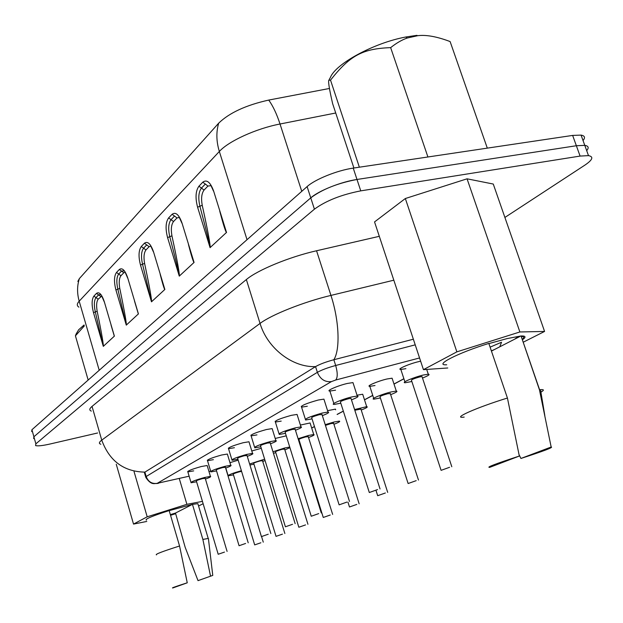 <?xml version="1.0" encoding="UTF-8"?>
<svg xmlns="http://www.w3.org/2000/svg" width="623" height="623" viewBox="0 0 623 623"><rect width="100%" height="100%" fill="white"/><g stroke="black" fill="none" stroke-linecap="round" stroke-linejoin="round"><path stroke-width="0.93" d="M76.208 333.873L78.615 329.808L84.089 324.988M76.076 334.076L75.43 335.836L84.346 325.891M75.43 335.836L88.162 380.053M169.183 510.642L192.46 504.357L197.865 503.657L198.114 504.49M170.546 515.299L175.32 513.796M198.566 506.016L203.129 503.719M202.436 501.383L186.9 504.326L147.192 516.802L133.524 524.083L146.771 521.443M198.021 580.636L212.77 575.403L198.021 580.636L185.171 547.306L175.491 513.056L170.352 514.621M156.474 554.867C154.738 554.408 162.432 551.448 179.556 545.997L169.16 510.58C152.129 516.054 144.536 519.247 146.397 520.15M186.9 504.326L179.26 478.495M147.192 516.802L134.054 471.58M133.524 524.083L116.252 464.228M210.488 575.917L202.872 539.44L208.207 538.443L208.456 538.957M202.872 539.44L192.46 504.357M175.491 513.056L192.102 504.537M179.556 545.997L187.25 582.801L172.812 587.964C171.084 588.151 175.896 586.43 187.25 582.801M416.982 35.332L405.846 36.998C373.769 42.925 335.626 63.78 330.369 77.478L329.185 79.588M487.303 148.134L450.118 41.57C436.925 36.578 426.116 34.623 417.69 35.698L407.271 38.019C402.108 39.755 396.571 42.956 390.652 47.636C362.158 48.687 349.822 55.727 330.517 80.133L328.796 80.266C328.126 81.862 329.411 89.673 332.651 103.714L353.903 168.008M330.517 80.133L359.362 167.198M390.652 47.636L427.915 156.98M447.773 367.975L423.438 369.657L374.54 221.92L405.339 198.527L467.055 178.817L493.268 184.042L544.572 331.444L523.211 342.222M423.438 369.657L456.861 351.855L405.339 198.527M456.861 351.855L519.878 331.966L467.055 178.817M519.878 331.966L544.572 331.444M544.821 415.58L540.491 389.671L539.44 389.788L521.054 335.976C525.828 335.828 526.271 337.098 522.37 339.792M446.707 364.774C433.203 365.693 457.788 352.937 488.829 343.429L507.426 398.035L519.333 456.052L489.733 467.351C485.815 467.538 495.682 463.777 519.333 456.052M520.883 335.984L507.06 338.601L488.891 343.592M540.491 389.671C544.167 389.352 544.3 390.177 540.904 392.14M539.44 389.788L551.16 447.018L520.937 458.458L519.06 454.681M520.01 336.436L491.438 351.084M521.21 336.42C524.169 336.545 524.511 337.526 522.222 339.364M491.368 350.874L494.498 349.511M514.575 339.224L518.305 336.56M464.182 417.091C450.912 418.991 476.174 407.652 507.426 398.035M551.16 447.018C553.792 447.244 543.715 451.06 520.937 458.458M490.099 347.151L501.538 342.229L499.771 346.809M207.311 465.981L207.163 465.513L201.377 466.51C192.04 469.142 187.531 470.933 187.858 471.884L193.722 470.871M227.527 454.58L227.364 454.042L221.57 455.024C211.781 457.78 207.093 459.665 207.506 460.685L213.385 459.681M249.161 442.377L248.974 441.769L243.188 442.727C232.901 445.624 228.018 447.61 228.54 448.7L234.419 447.719M353.296 383.62L352.968 382.592L347.416 383.441C337.884 385.606 325.393 391.049 329.886 391.057L335.563 390.185M324.209 400.036L323.921 399.133L318.275 400.021C306.166 403.424 300.598 405.799 301.563 407.146L307.326 406.243M297.311 415.206L297.062 414.427L291.346 415.339C279.906 418.547 274.587 420.782 275.382 422.036L281.207 421.101M272.36 429.286L272.15 428.593L266.387 429.535C255.555 432.58 250.462 434.683 251.108 435.851L256.972 434.893M405.916 368.668L400.838 369.447C396.127 369.517 409.381 363.715 418.89 361.589L420.642 361.208M375.015 385.528L369.821 386.346C365.6 386.361 377.943 381.058 386.992 378.986L392.085 378.192L392.381 379.103M357.018 395.192L362.703 394.242L362.96 395.044M327.581 410.666L335.447 409.124L335.665 409.833M229.98 462.671L238.181 460.156M251.793 450.966L261.286 448.295M275.202 438.46L286.245 435.843M300.395 425.057L310.09 422.962L310.285 423.585M31.687 431.575L31.929 429.738L33.891 436.778L33.642 438.569L33.891 436.778L310.76 197.873C318.68 190.747 341.131 181.768 356.987 179.471L576.361 145.735L584.779 145.354C588.517 145.969 589.156 147.729 586.687 150.634M413.368 339.224L333.842 359.736C325.922 361.885 319.825 364.175 315.55 366.612L144.894 472.125L144.544 473.059L144.38 472.499L145.657 476.891M31.929 429.738L307.108 186.604L310.76 197.873L33.891 436.778L35.861 443.833L35.597 445.57C37.699 446.232 42.535 445.702 50.105 443.997L97.609 432.985M35.861 443.833L314.42 209.18C325.93 200.762 341.373 194.656 360.756 190.864L580.091 156.077L588.494 155.625C593.867 156.677 592.683 159.831 584.935 165.095L504.895 217.45M379.306 236.319L316.554 250.765C289.422 256.878 257.431 270.109 246.358 279.556L92.04 406.398C89.338 408.665 89.097 410.23 91.316 411.087M449.572 467.297L441.092 470.349L449.572 467.297M441.029 470.163L411.499 380.427C411.024 379.789 413.765 378.62 419.731 376.923L421.997 376.541L422.137 376.977M416.195 480.652L408.135 483.526L416.195 480.652M408.081 483.362L380.053 396.952C379.664 396.368 382.273 395.278 387.88 393.674L390.325 393.666M385.357 492.98L377.694 495.698L385.357 492.98M354.806 410.238L360.919 409.093M356.8 504.404L349.48 506.982L356.8 504.404M325.44 425.377L331.148 423.523L333.64 423.399M330.26 515.019L323.259 517.464L330.26 515.019M323.228 517.355L298.947 439.62C298.736 439.145 301.01 438.234 305.768 436.879L308.268 436.707M305.543 524.909L298.838 527.237L305.543 524.909M298.806 527.136L275.568 451.924C275.405 451.48 277.585 450.616 282.118 449.323L284.618 449.113M282.46 534.137L276.028 536.356L282.46 534.137M276.005 536.271L253.725 463.419C253.6 463.006 255.695 462.18 260.017 460.95L262.517 460.709M260.858 542.773L254.682 544.899L260.858 542.773M254.659 544.821L233.267 474.189C233.173 473.799 235.19 473.021 239.318 471.837L241.592 471.385M224.482 552.095L218.19 554.26L224.482 552.095M218.167 554.174L196.37 481.026C196.229 480.621 198.285 479.819 202.522 478.62L205.224 478.332M245.61 543.458L239.061 545.732L245.61 543.458M239.037 545.639L216.306 470.1C216.134 469.672 218.268 468.831 222.715 467.569L225.417 467.312M268.248 534.215L261.419 536.598L268.248 534.215M261.387 536.489L237.651 458.411C237.425 457.96 239.645 457.064 244.317 455.74L247.035 455.53M292.545 524.293L285.412 526.793L292.545 524.293M285.373 526.669L260.546 445.873C260.266 445.39 262.587 444.448 267.501 443.054L270.218 442.883M318.711 513.601L311.243 516.241L318.711 513.601M311.204 516.101L285.17 432.393C284.828 431.871 287.25 430.875 292.444 429.403L295.154 429.286M346.956 502.068L339.122 504.856L346.956 502.068M339.076 504.692L311.734 417.862C311.305 417.301 313.844 416.242 319.342 414.677L322.044 414.622M377.538 489.577L369.307 492.528L377.538 489.577M369.252 492.341L340.462 402.147C339.948 401.539 342.611 400.402 348.452 398.751L350.983 398.331L351.123 398.759M77.836 281.448L79.378 278.574L218.673 123.175C229.326 112.833 246.015 105.131 268.739 100.069L329.45 88.466M307.108 186.604C314.981 179.346 337.37 170.328 353.233 168.109L572.646 135.417L581.072 135.105C584.826 135.775 585.48 137.59 583.042 140.549M314.42 209.18L310.76 197.873C322.2 189.322 337.611 183.193 356.987 179.471L576.361 145.735L580.091 156.077M581.072 135.105L584.779 145.354L576.361 145.735L572.646 135.417M226.515 232.426L210.068 247.635C209.647 243.967 206.252 230.144 199.882 206.158C198.052 198.005 198.573 191.977 201.463 188.068L198.924 186.222L202.779 182.181C206.743 179.229 210.348 182.157 213.611 190.988L226.515 232.426L213.611 190.988M194.065 262.439L179.276 276.106C178.863 272.633 175.686 259.472 169.744 236.623C168.015 228.875 168.451 223.221 171.045 219.662L168.615 217.925L172.088 214.289C175.663 211.68 178.965 214.585 182.002 223.003L194.065 262.439L182.002 223.003M114.383 336.116L103.309 346.349L95.311 311.858C93.847 305.099 94.081 300.341 96.012 297.584L93.886 296.104L96.495 293.378C99.189 291.533 101.79 294.305 104.298 301.711L114.383 336.116L104.298 301.711M138.415 313.891L126.282 325.113L117.825 289.103C116.283 282.04 116.571 277.017 118.697 274.027L116.478 272.469L119.328 269.486C122.279 267.423 125.083 270.242 127.746 277.959L138.415 313.891L127.746 277.959M164.854 289.446L151.49 301.805L142.527 264.136C140.891 256.746 141.25 251.419 143.594 248.172L141.273 246.529L144.411 243.243C147.651 240.93 150.688 243.795 153.523 251.848L164.854 289.446L153.523 251.848M219.779 211.298C223.018 223.579 225.238 230.681 226.445 232.605M211.236 185.623L207.934 186.067L204.048 190.077C201.603 193.403 200.995 198.464 202.226 205.271C205.645 220.682 210.348 242.892 210.192 247.635M188.481 244.637C191.191 255.087 193.029 261.076 194.002 262.594M179.525 217.411L177.002 217.949L173.506 221.554C171.309 224.584 170.788 229.334 171.94 235.806C175.125 250.493 179.51 271.644 179.385 276.106M111.034 325.035L114.336 336.241M101.861 296.003L98.177 299.196C96.534 301.548 96.199 305.55 97.165 311.196C99.797 324.069 103.426 342.557 103.395 346.365M98.177 299.196L96.012 297.584L98.629 294.866L100.942 294.578M134.482 301.002L138.368 314.031M125.262 272.22L123.821 272.757L120.948 275.724C119.149 278.279 118.759 282.499 119.78 288.394C122.575 301.82 126.422 321.118 126.368 325.12M120.948 275.724L118.697 274.027L121.563 271.052L124.366 270.826M160.181 274.346C162.471 283.301 164.005 288.379 164.791 289.594M151.023 246.14L149.107 246.7L145.946 249.963C143.96 252.736 143.516 257.206 144.591 263.381C147.573 277.406 151.669 297.584 151.584 301.805M196.588 481.766L191.082 482.755C190.786 481.875 195.303 480.107 204.648 477.459L210.426 476.393C211.407 476.611 209.741 477.506 205.442 479.071M216.547 470.887L210.87 471.899C210.481 470.965 215.184 469.103 224.981 466.331L230.767 465.28C231.857 465.506 230.152 466.448 225.658 468.099M237.908 459.244L232.052 460.288C231.561 459.291 236.46 457.329 246.747 454.416L252.533 453.388C253.748 453.614 251.996 454.611 247.292 456.363M340.812 403.229L334.138 404.42C329.668 404.514 342.214 399.164 351.746 396.944L357.291 396.033C359.237 396.283 357.306 397.552 351.473 399.849M312.053 418.874L305.605 420.019C304.67 418.781 310.27 416.452 322.387 413.018L328.025 412.068C329.754 412.317 327.862 413.508 322.364 415.634M285.466 433.343L279.236 434.449C278.473 433.304 283.808 431.108 295.255 427.861L300.971 426.887C302.498 427.129 300.66 428.242 295.45 430.236M260.819 446.769L254.784 447.836C254.168 446.769 259.277 444.697 270.117 441.621L275.872 440.625C277.235 440.858 275.444 441.909 270.491 443.771M411.858 381.494L405.199 382.74C400.511 382.904 413.836 377.211 423.336 375.023L428.281 374.205C430.283 374.423 428.351 375.708 422.495 378.052M380.38 397.957L373.964 399.148C369.766 399.257 382.164 394.048 391.213 391.922L396.29 391.073C398.066 391.291 396.189 392.49 390.652 394.663M354.58 409.552L366.698 406.655C368.279 406.874 366.449 408.003 361.215 410.027M325.222 424.668L334.006 422.02L339.255 421.109C340.664 421.327 338.889 422.386 333.92 424.279M233.477 474.882L227.995 475.847M227.917 475.59C229.848 474.305 234.341 472.678 241.389 470.723M249.621 464.003L264.635 459.182M265.055 460.561L262.742 461.441M253.95 464.158L249.94 465.038M272.967 451.776L284.602 448.015L289.726 447.049M289.921 447.68L284.859 449.892M275.81 452.703L273.427 453.271M298.098 438.709L308.432 435.477L313.727 434.535C314.989 434.753 313.26 435.75 308.533 437.533M299.204 440.453L298.682 440.586M311.671 427.993L314.451 426.506M337.121 414.396L343.32 411.087M364.478 399.779L372.741 395.364M393.985 384.009L403.883 378.722M419.567 357.96L335.696 380.022L331.483 381.58L157.237 483.331L189.135 476.198M208.985 471.588L210.66 471.198M415.23 344.846L335.68 365.491C337.721 372.772 337.728 377.624 335.696 380.022M393.829 280.194L330.945 295.411C339.224 320.549 340.353 349.628 333.842 359.736L335.68 365.491C327.76 367.648 321.655 369.93 317.372 372.336C320.253 379.259 324.957 382.343 331.483 381.58M157.237 483.331C151.965 484.094 148.282 481.82 146.179 476.525L317.372 372.336L315.55 366.612C292.467 367.586 267.399 348.265 260.048 323.43C271.433 314.747 303.759 301.875 330.945 295.411L316.554 250.765M246.358 279.556L260.048 323.43L101.744 440.15C109.43 461.036 123.813 471.697 144.894 472.125L146.179 476.525L145.821 477.436C151.389 485.823 154.691 483.121 156.537 483.541L158.374 483.347M353.233 168.109L360.756 190.864M100.848 444.246C98.675 443.592 98.979 442.229 101.744 440.15L92.04 406.398M79.378 278.574C77.05 285.809 76.987 293.34 79.191 301.174C76.793 303.798 76.707 305.792 78.926 307.155M99.221 370.28L79.191 301.174L219.343 151.475C228.602 141.156 256.17 128.556 280.023 124.008L335.719 113.004M218.673 123.175C216.08 132.076 216.306 141.507 219.343 151.475L247.027 239.691M268.739 100.069C272.967 105.972 276.737 113.947 280.023 124.008L301.758 191.331M210.068 247.635L197.592 207.21C195.163 197.88 195.606 190.879 198.924 186.222M179.276 276.106L167.587 237.604C165.297 228.727 165.648 222.17 168.615 217.925M103.309 346.349L93.497 312.653C91.542 304.912 91.674 299.398 93.886 296.104M126.282 325.113L115.909 289.952C113.861 281.869 114.048 276.036 116.478 272.469M151.49 301.805L140.494 265.048C138.329 256.583 138.594 250.415 141.273 246.529M197.592 207.21L202.226 205.271M202.779 182.181L205.333 184.042L201.463 188.068L204.048 190.077M167.587 237.604L171.94 235.806M172.088 214.289L174.526 216.041L171.045 219.662L173.506 221.554M93.497 312.653L97.165 311.196M100.801 296.493L96.495 293.378M115.909 289.952L119.78 288.394M123.821 272.757L119.328 269.486M140.494 265.048L144.591 263.381M144.411 243.243L146.74 244.901L143.594 248.172L145.946 249.963M205.333 184.042L207.934 186.067M174.526 216.041L177.002 217.949M146.74 244.901L149.107 246.7M208.207 538.443L197.865 503.657M212.77 575.403L208.394 538.436M405.846 36.998L407.271 38.019M539.604 389.772L521.054 335.976M403.914 378.807L394.009 384.103M372.764 395.449L364.51 399.857M343.343 411.164L337.144 414.482M314.483 426.584L311.695 428.071M584.779 145.354L588.494 155.625M451.807 466.744L421.997 376.541M418.485 480.076L390.208 393.284M387.693 492.396L360.81 408.758M377.647 495.55L376.066 490.613M359.16 503.812L333.546 423.11M349.441 506.849L347.977 502.216M332.651 514.419L308.19 436.45M307.941 524.293L284.547 448.887M284.867 533.522L262.454 460.506M263.272 542.158L261.574 536.574M227.091 551.425L205.162 478.137M248.219 542.797L225.355 467.094M270.849 533.553L246.957 455.273M295.146 523.639L270.133 442.595M321.289 512.963L295.053 428.959M349.503 501.437L321.92 414.248M380.038 488.954L350.983 398.331M210.364 184.229L213.502 191.113M178.676 216.049L181.9 223.127M101.401 295.201L104.228 301.797M124.74 271.324L127.668 278.053M150.338 245.01L153.437 251.957M210.426 476.393L207.163 465.513M190.957 482.319L187.71 471.416M230.767 465.28L227.364 454.042M210.73 471.409L207.35 460.156M252.533 453.388L248.974 441.769M231.888 459.735L228.361 448.101M357.291 396.033L352.968 382.592M333.842 403.478L329.567 390.045M328.025 412.068L323.921 399.133M305.348 419.201L301.291 406.266M300.971 426.887L297.062 414.427M279.011 433.733L275.148 421.265M275.872 440.625L272.15 428.593M254.589 447.205L250.905 435.166M428.281 374.205L426.7 369.431M404.895 381.798L400.503 368.427M396.29 391.073L392.085 378.192M373.691 398.323L369.532 385.45M366.698 406.655L362.703 394.242M228.041 475.474L225.799 468.052M313.727 434.535L310.09 422.962"/></g></svg>
